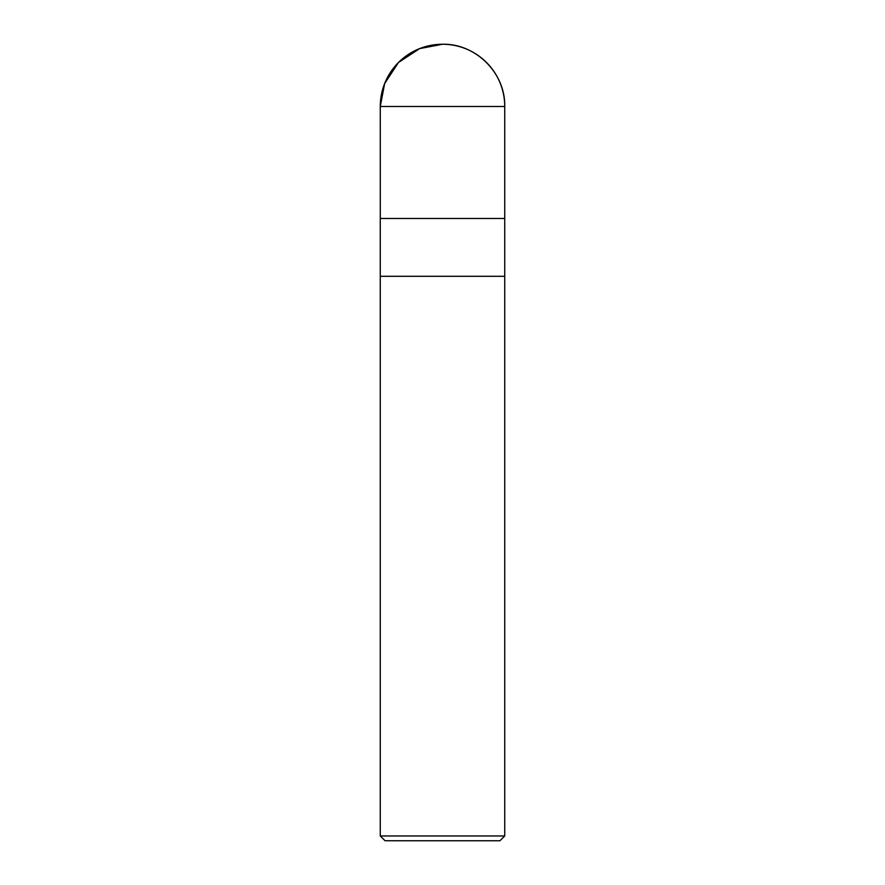 <?xml version="1.0" encoding="UTF-8"?>
<svg xmlns="http://www.w3.org/2000/svg" width="885" height="885" viewBox="0 0 885 885"><rect width="100%" height="100%" fill="white"/><g stroke="black" fill="none" stroke-linecap="round" stroke-linejoin="round"><path stroke-width="1.33" d="M504.727 835.971L380.273 835.971L385.052 840.75L499.948 840.75L504.727 835.971L504.727 218.484L380.296 218.484L504.727 218.484L504.727 106.488C505.589 73.234 475.754 43.387 442.5 44.25A62.227 62.227 0 0 0 380.273 106.488L504.727 106.488A62.227 62.227 0 0 0 442.5 44.25L419.59 48.62L398.493 62.481L384.643 83.577L380.273 106.488L380.296 218.484L380.273 106.488M380.273 835.971L380.273 276.297L504.727 276.297L380.273 276.297L380.273 218.484"/></g></svg>
